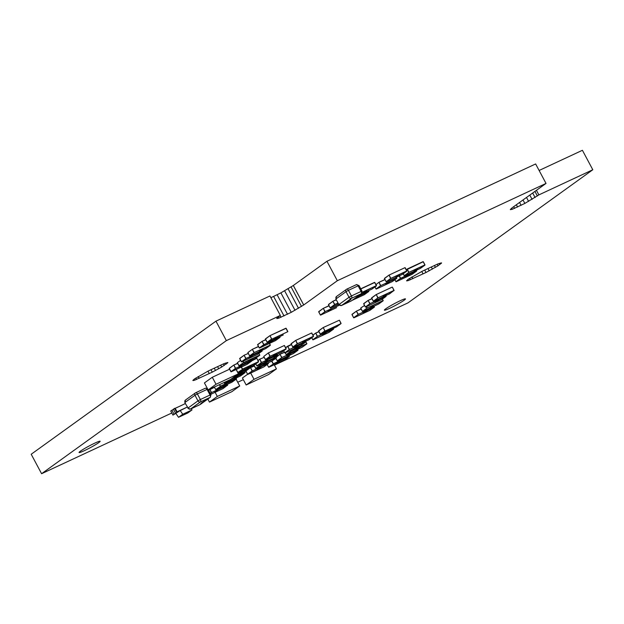 <?xml version="1.0" encoding="UTF-8"?>
<svg xmlns="http://www.w3.org/2000/svg" width="624" height="624" viewBox="0 0 624 624"><rect width="100%" height="100%" fill="white"/><g stroke="black" fill="none" stroke-linecap="round" stroke-linejoin="round"><path stroke-width="0.94" d="M400.163 300.752A11.95 1.022 -28.1 0 1 405.467 298.904A11.95 1.022 -28.1 0 1 400.421 302.609A11.95 1.022 -28.1 0 1 389.68 308.311A11.95 1.022 -28.1 0 1 384.376 310.159A11.95 1.022 -28.1 0 1 389.423 306.454A11.95 1.022 -28.1 0 1 400.163 300.752M94.848 443.11A11.95 1.022 -28.1 0 1 100.144 441.254A11.95 1.022 -28.1 0 1 95.105 444.967A11.95 1.022 -28.1 0 1 84.357 450.661A11.95 1.022 -28.1 0 1 79.061 452.517A11.95 1.022 -28.1 0 1 84.1 448.812A11.95 1.022 -28.1 0 1 94.848 443.11M408.221 279.271L422.175 271.253L437.931 263.905L441.597 262.93L437.993 265.801L426.013 272.493L408.268 280.605L406.583 280.823L408.221 279.271M194.501 378.924L208.447 370.906L224.203 363.558L227.877 362.575L221.707 367.021L212.285 372.146L194.548 380.258L192.863 380.468L194.501 378.924M171.803 413.002L41.59 473.71L226.356 340.626L280.34 315.44L276.728 318.443L278.702 318.193L291.275 312.328L303.787 304.918L337.334 280.722L546.023 183.425L512.226 207.73L510.307 209.539L512.281 209.29L524.854 203.424L538.871 194.899L592.8 169.751L407.979 302.882L274.427 365.149M243.321 379.657L237.721 382.262M421.762 271.471L423.064 273.905M412.831 278.694L411.879 276.908M207.979 371.147L209.29 373.597M199.165 378.3L198.214 376.529M539.113 170.477L582.41 150.29L592.8 169.751M536.437 190.328L538.871 194.899M337.334 280.722L326.945 261.261L535.634 163.956L546.023 183.425M326.945 261.261L293.327 285.48L303.716 304.941M280.34 315.44L269.95 295.971L215.966 321.157L226.356 340.626M215.966 321.157L31.2 454.249L41.59 473.71M293.311 285.511L280.886 292.867L270.878 297.718M293.303 285.496L303.693 304.957M410.249 279.841L409.492 278.421M210.974 369.681L212.285 372.146M199.111 378.339L198.159 376.561M534.932 191.412L537.381 195.998M406.793 280.527L407.02 280.94M424.694 270.036L426.013 272.493M408.268 280.605L407.753 279.646M193.073 380.172L193.292 380.593M214.25 368.144L215.498 370.484M196.529 379.486L195.772 378.066M532.685 193.034L535.088 197.543M427.978 268.507L429.226 270.839M194.033 379.291L194.548 380.258M217.573 366.6L218.712 368.737M529.815 195.101L532.093 199.376M291.119 286.985L301.509 306.446M431.293 266.955L432.44 269.092M220.709 365.149L221.707 367.021M526.516 197.473L528.606 201.388M288.124 288.818L298.514 308.287M441.184 263.5L440.864 262.883M434.421 265.489L435.427 267.368M223.439 363.893L224.273 365.446M523.021 199.992L524.854 203.424M284.63 290.823L295.027 310.292M439.959 264.475L439.358 263.351M437.167 264.248L437.993 265.801M227.464 363.145L227.136 362.536M225.638 363.004L226.231 364.127M519.566 202.48L521.102 205.358M510.814 209.68L510.557 209.196M280.886 292.867L291.275 312.328M516.383 204.773L517.6 207.051M512.281 209.29L511.68 208.166M277.134 294.801L287.524 314.262M277.235 318.583L276.978 318.1M513.692 206.708L514.589 208.393M273.632 296.494L284.021 315.955M278.702 318.193L278.101 317.07M280.106 315.604L281.011 317.296M276.791 337.74L277.703 337.202M277.204 337.514L277.969 337.085M275.73 338.333L277.391 337.163M275.2 338.38L276.253 337.81M275.207 338.403L274.747 338.785M274.903 338.645L275.395 338.387M278 337.015L277.477 337.264M276.198 338.044L277.072 337.366L276.221 337.912M276.744 337.639L276.182 338.021M251.347 357.139L251.987 356.71M251.488 357.022L252.244 356.6M250.013 357.841L251.683 356.71M249.179 358.106L250.341 357.318M249.031 358.301L250.536 357.318M250.357 357.341L249.779 357.685M252.346 356.413L251.761 356.772M250.474 357.552L251.355 356.873L250.497 357.419M251.355 356.873L250.466 357.529M240.638 367.154L241.55 366.616M241.051 366.928L241.808 366.499M239.577 367.747L241.238 366.577M238.742 368.004L239.437 367.583M239.047 367.793L240.1 367.224M239.054 367.817L238.594 368.199M241.909 366.311L241.324 366.678M240.037 367.458L240.919 366.779L240.061 367.325M240.919 366.779L240.029 367.435M269.092 343.036L270.605 342.038M270.067 342.553L271.58 341.461L270.067 342.553M271.986 341.562L271.237 341.96M271.775 341.492L272.587 341.117M269.607 342.592L270.02 342.475M270.075 342.576L271.268 341.827M271.885 341.476L272.407 341.149M269.903 342.451L269.318 342.794M271.089 341.882L270.566 342.155M259.389 350.984L260.894 349.994M260.356 350.501L261.869 349.409L260.356 350.501M261.979 349.557L261.526 349.908M262.072 349.44L262.876 349.066M259.896 350.54L260.309 350.423M260.372 350.524L261.557 349.775M262.197 349.417L262.696 349.097M260.192 350.399L259.607 350.75M261.713 349.557L260.855 350.103M248.812 360.953L250.325 359.954M249.311 360.485L249.74 360.391M249.795 360.493L250.988 359.744M251.815 359.307L250.965 359.9M251.41 359.525L252.112 359.042M251.495 359.408L252.307 359.034M249.553 360.446L249.038 360.711M251.137 359.525L250.286 360.071M247.611 367.559L249.124 366.569M248.586 367.084L250.099 365.992L248.586 367.084M250.505 366.093L249.756 366.491M250.302 366.023L251.105 365.648M248.126 367.123L248.539 366.998M248.594 367.107L249.787 366.358M250.427 365.992L250.918 365.703M248.422 366.974L247.837 367.325M249.935 366.14L248.758 366.959M238.633 374.026L240.146 373.035M239.132 373.558L239.561 373.464M239.608 373.542L241.121 372.45L239.608 373.542M241.231 372.598L240.794 372.973M241.449 372.458L241.933 372.115M241.324 372.489L242.128 372.107M239.616 373.565L240.809 372.817M239.444 373.441L238.859 373.792M240.958 372.598L240.107 373.144M234.164 378.347L235.677 377.348M234.663 377.879L235.092 377.785M235.147 377.887L236.34 377.138M237.167 376.701L236.317 377.294M236.964 376.81L237.463 376.436M236.847 376.802L237.658 376.428M234.905 377.84L234.39 378.105M236.488 376.919L235.638 377.465M225.849 384.766L226.613 384.337M224.375 385.585L226.052 384.454M223.844 385.632L224.905 385.063M223.548 385.843L224.195 385.577M223.4 386.038L223.86 385.655M225.521 384.977L226.364 384.478M226.075 384.618L226.715 384.15L226.075 384.618M226.715 384.15L226.06 384.595M225.709 384.595L224.866 385.164M216.645 391.373L217.48 390.85M215.498 391.981L217.175 390.85M214.968 392.028L216.021 391.459M214.672 392.239L215.311 391.966M214.523 392.434L214.984 392.051M216.973 391.162L217.737 390.733M217.191 391.014L217.838 390.546L217.191 391.014M217.838 390.546L217.183 390.991M215.966 391.693L216.84 391.014L215.99 391.56M216.84 391.014L215.951 391.669M338.286 303.927L337.81 304.223L338.294 303.95M337.982 304.138L338.504 303.896M337.826 304.309L338.629 303.872M337.99 304.192L338.512 303.919M337.997 304.161L338.512 303.865M330.112 310.448L331.024 309.902M330.517 310.214L331.282 309.793M329.043 311.033L330.712 309.863M328.216 311.298L328.903 310.877M328.513 311.08L329.566 310.51M328.068 311.493L328.528 311.103M331.383 309.605L330.79 309.964M329.511 310.744L330.385 310.066L329.534 310.612M330.057 310.339L329.495 310.721M275.418 354.939L276.058 354.51M275.558 354.83L276.323 354.401M274.084 355.649L275.753 354.479M273.25 355.906L273.944 355.485M273.554 355.688L274.607 355.126M273.842 355.555L273.273 355.976L273.897 355.633M273.562 355.711L273.109 356.101M276.424 354.214L275.831 354.572M274.256 355.516L275.426 354.682L274.256 355.516M275.098 354.955L274.248 355.493M266.963 361.085L267.727 360.664M265.489 361.904L267.166 360.773M264.654 362.17L265.364 361.733M264.514 362.365L266.011 361.382M266.635 361.296L267.478 360.797M264.662 362.216L265.153 361.959M264.67 362.193L265.161 361.904M267.181 360.937L267.829 360.477L267.181 360.937M267.829 360.477L267.166 360.922M266.822 360.914L265.98 361.483M365.734 291.767L366.382 291.346M365.875 291.658L366.639 291.229M364.4 292.477L366.07 291.307M363.574 292.734L364.736 291.954M363.425 292.929L364.923 291.954M364.744 291.977L364.26 292.313M366.74 291.041L366.148 291.408M364.868 292.188L365.742 291.509L364.892 292.055M365.742 291.509L364.853 292.165M357.833 297.484L358.753 296.962M358.238 297.25L359.003 296.829M356.764 298.069L358.426 296.923M356.234 298.116L357.287 297.547M355.789 298.529L356.249 298.139M355.953 298.405L356.577 298.061M359.104 296.642L358.511 297.001M357.232 297.788L358.106 297.102L357.256 297.648M358.106 297.102L357.217 297.765M257.416 369.346L258.929 368.355M257.915 368.878L258.344 368.784M258.391 368.862L259.904 367.77L258.391 368.862M258.398 368.885L259.592 368.137M260.208 367.786L259.561 368.277M260.099 367.809L260.91 367.427M260.231 367.778L260.723 367.458M258.157 368.846L257.564 369.205M259.74 367.918L258.89 368.464M265.793 363.659L266.557 363.238M264.319 364.478L265.996 363.347M263.484 364.744L264.194 364.307M263.344 364.939L264.841 363.956M265.652 363.769L266.308 363.371M263.5 364.79L263.983 364.533M263.5 364.767L264.209 364.33M266.011 363.511L266.659 363.051L266.011 363.511M266.659 363.051L266.003 363.488M265.652 363.488L264.81 364.057M396.427 276.37L397.34 275.824M395.936 276.83L397.441 275.839M396.919 276.377L398.112 275.629M398.728 275.301L398.089 275.785M398.759 275.285L399.227 274.927M397.348 275.839L396.856 276.268M398.619 275.293L399.422 274.919M396.739 276.245L396.092 276.713M398.26 275.41L397.402 275.956M385.835 284.053L387.348 283.062M386.802 283.569L388.323 282.485L386.802 283.569M386.818 283.592L388.011 282.844M388.432 282.633L387.98 282.984M386.342 283.616L386.763 283.491M388.518 282.516L389.329 282.134M389.15 282.22L388.643 282.485M386.576 283.553L385.999 283.936M388.159 282.633L387.309 283.179M302.562 342.17L304.075 341.172M303.537 341.687L305.05 340.595L303.537 341.687M305.159 340.743L304.707 341.094M303.077 341.726L303.49 341.609M303.545 341.71L304.738 340.961M305.245 340.626L306.056 340.252M305.378 340.603L305.869 340.314M303.365 341.585L302.788 341.929M304.886 340.743L304.036 341.289M294.544 347.935L296.057 346.944M295.043 347.474L295.472 347.373M295.519 347.459L297.032 346.367L295.519 347.459M297.141 346.515L296.689 346.866M297.235 346.398L298.038 346.024M295.526 347.482L296.72 346.733M297.359 346.367L297.851 346.078M295.285 347.435L294.692 347.794M296.868 346.515L296.018 347.061M278.32 362.599L279.232 362.053M278.733 362.372L279.497 361.943M277.259 363.191L278.928 362.06M276.424 363.449L277.001 363.113M276.276 363.644L277.781 362.669M279.599 361.756L279.006 362.115M278.6 362.224L277.75 362.77M287.04 355.945L288.553 354.955M287.539 355.485L287.968 355.384M288.023 355.493L289.216 354.744M289.637 354.526L289.185 354.877M289.832 354.393L290.339 354.042M289.731 354.409L290.534 354.034M287.851 355.36L287.266 355.711M289.364 354.526L288.187 355.345M295.924 349.549L297.43 348.559M296.416 349.089L296.845 348.988M296.907 349.097L298.1 348.348M298.514 348.13L298.061 348.481M298.607 348.013L299.411 347.638M298.709 347.997L299.231 347.669M296.728 348.964L296.15 349.315M297.921 348.403L297.063 348.949M330.611 328.817L331.523 328.279M330.112 329.285L331.625 328.294M331.087 328.801L332.6 327.709L331.087 328.801M331.094 328.825L332.288 328.076M332.896 327.725L332.257 328.216M332.795 327.748L333.606 327.366M332.927 327.717L333.419 327.397M330.853 328.786L330.26 329.144M332.436 327.857L331.586 328.403M322.616 334.815L324.129 333.824M323.107 334.347L323.536 334.253M323.599 334.355L324.792 333.606M325.213 333.388L324.753 333.739M325.221 333.411L325.907 332.904M325.299 333.278L326.102 332.896M323.419 334.23L322.842 334.581M324.94 333.388L323.755 334.207M363.964 312.359L364.377 312.242M364.424 312.32L365.937 311.228L364.424 312.32M366.046 311.376L365.594 311.727M366.14 311.259L366.943 310.885M364.471 311.953L364.962 311.805M363.457 312.803L364.478 311.977M364.439 312.343L365.625 311.594M366.772 310.963L366.265 311.236M364.26 312.218L363.613 312.679M365.781 311.376L364.923 311.922M372.434 306.696L373.074 306.267M372.567 306.587L373.331 306.158M371.093 307.398L372.762 306.236M370.118 307.858L371.615 306.883M370.274 307.71L370.757 307.453M373.355 306.064L372.84 306.329M371.561 307.117L372.434 306.431L371.584 306.985M372.434 306.431L371.545 307.094M405.709 276.744L407.222 275.746M406.208 276.276L406.637 276.182M406.692 276.284L407.885 275.535M408.307 275.317L407.854 275.668M408.502 275.184L409.009 274.833M408.4 275.2L409.204 274.825M406.52 276.159L405.935 276.502M407.706 275.59L407.183 275.863M383.12 296.299L384.634 295.308M383.62 295.831L384.049 295.737M384.095 295.815L385.609 294.723L384.095 295.815M384.103 295.838L385.297 295.09M385.718 294.871L385.281 295.246M385.811 294.754L386.615 294.38M385.936 294.731L386.435 294.411M383.861 295.792L383.269 296.158M385.445 294.871L384.595 295.417M415.046 269.958L415.545 269.81M414.547 270.356L414.96 270.239M415.007 270.317L416.52 269.225L415.007 270.317M416.629 269.373L416.177 269.724M416.723 269.256L417.526 268.882M414.032 270.8L415.061 269.981M415.015 270.34L416.208 269.591M416.848 269.233L417.339 268.944M414.843 270.215L414.18 270.66M416.356 269.373L415.506 269.919M375.164 302.078L376.678 301.088M375.664 301.618L376.093 301.517M376.139 301.595L377.653 300.503L376.139 301.595M377.762 300.651L377.309 301.01M377.855 300.542L378.659 300.16M376.147 301.618L377.341 300.869M377.98 300.511L378.479 300.199M375.976 301.493L375.391 301.844M377.489 300.651L376.639 301.197M238.415 373.823L216.029 384.267L208.159 389.93L230.552 379.493L238.415 373.823L236.106 369.502M208.159 389.93L204.422 382.925L212.285 377.263L216.029 384.267M212.285 377.263L229.538 369.221M276.424 368.885L254.03 379.322L246.168 384.992L268.562 374.548L276.424 368.885L274.217 364.744M250.684 373.043L254.03 379.322M247.611 374.275L242.432 377.988L246.168 384.992M239.717 385.999L217.324 396.443L209.461 402.106L231.855 391.669L239.717 385.999L236.09 379.213M215.116 392.301L217.324 396.443M209.461 402.106L207.839 399.064M177.473 407.254L173.378 409.149L175.555 413.236L179.01 411.325L177.037 411.824L187.223 407.074L178.955 411.224M178.519 417.308L182.746 414.266L191.981 409.96L187.754 413.002L178.519 417.308L175.937 413.54M182.746 414.266L180.094 410.405M191.981 409.96L191.451 408.626M185.359 403.572L174.954 408.478L176.818 411.98M177.037 411.824L175.172 408.322M171.92 410.194L170.758 411.037L172.934 415.124L174.104 414.281L171.92 410.194L173.488 409.36M176.725 412.394L174.541 408.307M179.01 411.325L172.934 415.124M175.555 413.236L174.104 414.281M346.226 302.39L348.637 301.166M347.014 301.673L349.775 300.308M349.916 300.214L347.139 301.571L349.783 300.331M350.477 299.567L348.013 300.947L350.922 299.512M348.013 300.947L349.058 300.277M348.605 300.604L350.485 299.59M350.618 299.653L349.721 300.191M347.326 301.774L348.332 301.306L347.311 301.751M348.325 301.283L347.521 301.727M346.289 302.258L347.03 301.915L346.273 302.234M346.897 301.915L346.406 302.234M347.435 301.431L349.487 300.472L347.428 301.408M349.549 300.417L347.404 301.462M203.401 401.708L204.734 400.889M204.75 400.912L205.741 400.499M201.934 402.566L204.571 401.31M200.741 403.51L202.004 402.706M201.084 403.221L203.705 401.95M202.66 402.62L203.104 402.269M204.181 401.154L203.588 401.544M205.304 400.639L204.68 400.967M204.305 401.411L202.223 402.402M269.88 335.696L265.372 339.144L269.927 335.657L286.081 328.325L269.942 335.657M285.932 328.208L287.789 331.703L271.791 339.167L287.765 331.718L285.909 328.208L269.927 335.657L265.411 338.91L267.267 342.412M265.379 339.16L267.29 342.404L283.28 334.948L267.306 342.397L271.791 339.167L270.098 335.774L271.541 339.066L267.056 342.295M287.82 331.453L286.143 328.318M244.156 355.204L239.655 358.652L244.202 355.173L248.251 353.488M261.752 350.438L262.041 350.992L246.067 358.441L244.14 355.423L245.825 358.574L241.34 361.803L239.663 358.667M241.348 361.819L257.587 354.448L262.135 350.961L257.556 354.463L241.582 361.912L246.067 358.441L262.049 351.226L261.807 350.415M233.719 365.11L229.219 368.558L233.766 365.079L237.596 363.293L233.774 365.071L237.674 363.449M251.316 360.344L251.605 360.89L235.63 368.339L233.945 365.188L235.388 368.48L230.903 371.709L229.226 368.573M230.911 371.725L247.12 364.369L231.145 371.81L235.63 368.339L251.612 361.132L251.371 360.313M233.774 365.071L229.258 368.324L231.114 371.826M251.675 360.883L247.174 364.33M262.103 341.351L257.603 344.799L262.142 341.32L265.715 339.846M265.629 339.69L262.166 341.312L265.629 339.69M279.708 336.617L279.989 337.132L264.007 344.581L262.088 341.562L263.765 344.713L259.28 347.95L257.603 344.799M279.794 336.578L279.997 337.373L275.496 340.61L259.522 348.059L264.014 344.822L279.997 337.373L279.763 336.586M259.295 347.966L257.634 344.565L262.158 341.312M275.527 340.587L280.075 337.1M269.404 343.45L270.278 345.08L254.296 352.529L252.377 349.518L254.062 352.669L249.577 355.898L247.931 352.513L252.447 349.261L258.539 346.616M258.453 346.46L252.455 349.261L258.453 346.46M249.584 355.914L254.296 352.529L270.286 345.322L265.801 348.551L249.787 356.015M270.34 345.072L269.459 343.418M265.801 348.551L249.811 356.008L247.868 352.771M269.49 343.411L270.309 345.306L265.84 348.52M237.323 362.731L240.544 360.383M258.882 353.512L259.701 355.048L243.727 362.497L243.048 361.226M242.798 361.343L243.734 362.739L259.709 355.29L255.224 358.519L239.234 365.976L237.315 362.716L238.976 365.882M243.485 362.63L239 365.867L243.485 362.63M258.96 353.457L259.732 355.274L258.937 353.473M255.224 358.519L239.234 365.976M251.706 360.89L256.675 358.387M241.168 367.146L242.533 369.346L258.515 361.897L256.916 358.48L258.508 361.663L242.525 369.112L241.418 367.029M254.007 365.141L238.017 372.59M237.814 372.489L242.533 369.346L237.806 372.473L236.192 369.463M258.57 361.655L256.893 358.504M236.168 369.478L238.04 372.583L254.054 365.118L258.515 361.897L254.069 365.102M249.148 367.403L249.53 368.121L238.196 373.409M238.298 373.604L249.538 368.363L245.053 371.592L235.022 376.264L245.092 371.561M249.233 367.364L249.538 368.363L249.202 367.38M244.694 371.764L245.06 372.442L231.66 378.69M230.716 379.369L245.06 372.684L240.568 375.921L224.562 383.37M227.815 380.765L224.351 383.261L223.977 382.551M244.78 371.725L245.084 372.668L240.622 375.882M245.115 372.419L244.748 371.732M224.359 383.276L228.922 380.25M236.036 378.027L236.41 378.729L220.436 386.178L219.586 384.602M219.336 384.719L220.436 386.42L236.441 378.955L231.933 382.2L215.92 389.665M236.465 378.706L236.09 378.004L236.441 378.955L231.972 382.169M231.91 382.208L215.943 389.657L220.436 386.42L215.709 389.548L214.367 387.036M215.717 389.563L214.336 387.052M208.58 390.32L214.461 387.286M227.159 384.431L227.534 385.125L211.552 392.574L209.875 389.423L211.318 392.714L210.265 393.471M210.374 393.674L211.552 392.574L227.542 385.367L227.214 384.4M223.041 388.604L227.62 385.094L223.057 388.596L210.733 394.345L223.096 388.565M332.959 301.244L328.458 304.691L333.005 301.213L336.258 299.699L333.013 301.205L336.344 299.855M338.029 303.007L334.87 304.481L332.943 301.462L334.628 304.613L330.143 307.843L328.458 304.691M333.013 301.205L328.497 304.457L330.119 307.866L338.614 304.114L330.392 307.944L334.628 304.613L338.13 303.202M323.193 308.396L318.692 311.844L323.216 308.381L328.965 305.698L323.255 308.357M339.199 305.058L325.104 311.633L323.419 308.482L324.862 311.766L320.354 315.019L318.731 311.61L323.24 308.365L329.043 305.854M320.588 315.112L336.601 307.648L320.619 315.104L325.104 311.633L339.37 305.222M320.377 314.995L318.692 311.844M284.287 345.517L268.273 352.981M268.234 353.012L263.741 356.476M281.619 352.271L265.66 359.713L270.137 356.242L286.12 349.027L284.435 345.641L286.12 348.793L270.137 356.242L268.453 353.09L269.896 356.374L265.411 359.611L263.726 356.46L265.621 359.72M286.182 348.785L281.681 352.232M265.418 359.627L281.658 352.248L286.143 349.019L284.521 345.61M258.055 360.617L259.678 359.237L264.17 357.341M277.15 354.354L277.524 355.056L261.542 362.505L259.857 359.354L261.3 362.638L256.815 365.867L255.762 363.886M261.542 362.505L277.61 355.025L273.039 358.519L257.065 365.976L261.542 362.505M277.579 355.033L277.204 354.331M256.823 365.882L273.086 358.488M374.572 282.36L360.75 288.803L374.572 282.36M360.836 288.959L374.806 282.446M362.17 292.516L376.522 285.589L374.751 282.469L376.436 285.62L362.209 292.258M374.579 282.352L376.467 285.847L371.959 289.091L360.048 294.645L371.959 289.091L376.522 285.589M368.519 290.698L368.8 291.221L357.474 296.501M356.522 297.188L368.807 291.455L368.573 290.667L368.831 291.447L364.322 294.692L352.037 300.417M352.03 300.417L364.361 294.661M368.862 291.213L364.307 294.692M250.427 367.661L254.327 366.031M245.895 370.984L250.474 367.622L254.241 365.867L250.489 367.622M268.016 362.895L268.312 363.441L252.33 370.89L250.645 367.739L252.088 371.03L247.603 374.26L245.926 371.108M263.812 366.92L247.822 374.377M268.367 363.418L268.07 362.872L268.336 363.667L263.851 366.896L247.603 374.26L252.33 370.89L268.312 363.441L263.874 366.881M275.777 356.554L276.354 357.63L260.372 365.079L260.099 364.556M253.937 365.173L255.778 363.987M259.849 364.673L260.38 365.313L276.44 357.599L271.869 361.093L255.887 368.55L260.38 365.313L255.645 368.441L253.976 365.305M276.409 357.599L275.831 356.515L276.385 357.848L271.916 361.062M288.912 355.633L289.286 356.335L273.312 363.784L271.892 361.085L255.887 368.55L253.999 365.056M388.939 275.145L384.439 278.593L388.986 275.114L404.96 267.665L406.825 270.933L390.85 278.382L389.165 275.231L390.608 278.515L386.123 281.744L384.478 278.359L388.994 275.114M386.131 281.759L390.85 278.382L406.832 271.167L402.347 274.404L386.334 281.861M384.446 278.608L386.357 281.853L402.34 274.404M404.968 267.665L406.856 271.159L402.386 274.373M406.879 270.91L405.21 267.774M376.007 284.622L378.885 282.337L384.985 279.692M384.907 279.536L378.908 282.329M396.24 277.243L396.724 278.156L380.749 285.605L379.064 282.454L380.507 285.737L376.022 288.967L374.946 286.946M376.03 288.982L380.749 285.605L396.731 278.39L392.239 281.627L376.233 289.084M396.794 278.148L396.302 277.22L396.755 278.374L392.293 281.588M295.573 340.486L291.073 343.933L295.589 340.462L311.602 332.998L295.636 340.447L311.602 332.998L313.459 336.266L297.476 343.715L295.792 340.564L297.235 343.847L292.75 347.084L291.104 343.699L295.62 340.447M292.757 347.1L297.476 343.715L313.459 336.508L308.966 339.745L292.968 347.194M291.08 343.949L292.991 347.194L309.02 339.706M313.521 336.258L311.602 332.998M287.555 346.25L285.613 347.654L291.416 344.643M291.33 344.479L287.617 346.211L291.33 344.479M285.691 347.802L287.609 346.219M305.159 341.515L305.44 342.038L289.458 349.487L287.781 346.336L289.224 349.619L284.739 352.849L283.647 350.813M300.94 345.517L284.95 352.966M284.747 352.864L289.458 349.487L305.448 342.272L305.214 341.492M305.503 342.03L301.002 345.478M275.902 358.441L274.927 358.901L275.902 358.441M274.154 359.455L275.987 358.605M268.211 363.059L269.209 362.341M271.627 361.21L273.32 364.026L289.318 356.561L284.809 359.806L268.796 367.263M289.349 356.312L288.974 355.61L289.318 356.561L284.856 359.775M284.794 359.814L268.819 367.263L273.32 364.026L268.585 367.154L267.173 364.51M268.593 367.169L267.15 364.525M280.051 354.26L276.159 357.068L280.09 354.229L284.458 352.396M284.372 352.24L280.114 354.221L284.372 352.24M276.237 357.217L280.106 354.229M297.562 349.346L297.937 350.048L281.954 357.497L280.036 354.479L281.72 357.63L277.228 360.859L275.831 358.246M277.243 360.875L281.954 357.497L297.944 350.282L293.459 353.519L277.446 360.976M297.999 350.041L297.617 349.323M293.444 353.519L277.469 360.968L275.808 358.262M297.648 349.307L297.968 350.275L293.498 353.488M305.573 341.32L306.813 343.652L290.839 351.101L290.464 350.399M302.312 347.131L286.354 354.572L290.839 351.335L306.899 343.621L302.336 347.123L286.346 354.572L285.238 352.833M290.215 350.516L290.597 351.234L286.354 354.572M306.868 343.629L305.627 341.297L306.844 343.879L302.359 347.108M323.123 327.6L318.622 331.048L323.17 327.561L339.323 320.229L323.185 327.561M341.063 323.357L339.409 320.198L341.032 323.606L325.034 331.071L341.008 323.622L339.409 320.198L323.17 327.561L318.653 330.814L320.51 334.316M336.508 326.859L320.549 334.3L325.034 331.071L323.341 327.686L324.784 330.97L320.276 334.222L318.63 331.063M320.307 334.214L336.515 326.859L341.032 323.606L336.57 326.82M315.619 333.13L312.92 335.072L315.674 333.091L318.965 331.757M318.88 331.601L315.682 333.091L318.88 331.601M313.006 335.221L315.674 333.091M333.232 328.396L333.505 328.91L317.53 336.359L315.845 333.208L317.288 336.5L312.803 339.729L311.743 337.748M312.811 339.745L317.53 336.359L333.512 329.152L329.02 332.389L313.014 339.846M333.575 328.903L333.286 328.364M333.31 328.349L333.536 329.137L329.066 332.35M356.46 311.119L351.959 314.566L356.483 311.095L361.179 309.098M373.971 306.197L374.345 306.899L358.371 314.348L356.444 311.329L358.129 314.48L353.621 317.741L351.998 314.332L356.483 311.095L361.093 308.942L356.522 311.08M369.853 310.378L353.878 317.827L358.371 314.348L374.353 307.141L369.868 310.37L353.855 317.827M353.644 317.717L351.959 314.566M374.408 306.891L374.026 306.173M374.057 306.158L374.377 307.125L369.907 310.339M366.21 306.813L366.912 308.131L362.404 311.384L360.781 307.983L364.517 305.495M382.348 299.091L383.128 300.55L367.154 307.999L366.46 306.696M378.628 304.028L362.669 311.47L367.154 307.999L383.136 300.784L382.403 299.06M383.191 300.542L378.651 304.021L362.638 311.477M362.427 311.368L360.742 308.217M378.674 304.005L383.159 300.776L382.426 299.036M416.317 270.293L416.606 270.839L400.624 278.288L399.305 275.816M399.056 275.933L400.631 278.53L416.614 271.081L412.129 274.31L396.139 281.767L394.875 279.731M400.39 278.421L395.905 281.658L400.39 278.421M416.395 270.254L416.614 271.081L416.372 270.27M395.912 281.674L394.852 279.755M412.129 274.31L396.139 281.767M376.132 294.614L371.631 298.061L376.171 294.583L392.184 287.118M389.579 293.834L394.103 290.363L389.524 293.873L373.558 301.314L378.035 297.843L394.025 290.636L392.418 287.212L394.017 290.394L378.035 297.843L376.358 294.692L377.801 297.976L373.308 301.213L371.631 298.061M373.558 301.314L389.524 293.873M394.072 290.371L392.395 287.235M373.324 301.228L371.662 297.827L376.186 294.575M406.341 269.825L423.244 261.745L407.105 269.077M407.059 269.1L423.072 261.628L424.928 264.896L408.946 272.345L407.269 269.194L408.712 272.485L404.219 275.714L403.198 273.788M423.095 261.62L424.991 264.888L423.306 261.737M404.235 275.73L408.946 272.345L424.936 265.138L420.451 268.367L404.438 275.824M424.991 264.888L420.49 268.336M368.176 300.394L363.675 303.841L368.199 300.378L371.99 298.802M385.765 295.628L386.061 296.174L370.079 303.631L368.16 300.612L369.845 303.763L365.352 306.992L363.706 303.607L368.215 300.362L371.904 298.646L368.238 300.355M381.584 299.645L365.594 307.102L370.079 303.631L386.069 296.416L381.584 299.645L365.57 307.109M365.352 306.992L363.675 303.841M386.116 296.15L385.819 295.597M385.85 295.589L386.092 296.4L381.623 299.614M336.734 296.345A1.989 1.677 54.2 0 0 336.141 298.81L346.039 291.673A1.989 1.677 -125.8 0 1 346.632 289.216A1.989 1.061 65 0 1 346.726 289.162A1.989 1.061 65 0 1 348.442 290.339L358.114 285.831A1.989 1.061 -115 0 0 356.398 284.653A1.989 1.061 -115 0 0 356.304 284.708L346.827 289.123M335.907 299.036L338.902 304.637L335.907 299.036L336.5 296.486L346.726 289.162L356.398 284.653L358.995 285.519L358.114 285.831L361.101 291.431L351.437 295.94L348.442 290.339L346.039 291.673L349.034 297.281L339.128 304.411A1.989 1.677 54.2 0 0 341.593 305.456L351.499 298.319A1.989 1.677 -125.8 0 1 349.034 297.281L351.437 295.94A1.989 1.061 65 0 1 351.499 298.319L361.163 293.81L351.257 300.947A1.989 1.677 54.2 0 0 351.686 300.635M361.982 291.119L361.39 293.678A1.989 1.677 -125.8 0 1 361.163 293.81A1.989 1.061 -115 0 0 361.101 291.431L361.982 291.119L358.995 285.519M351.062 301.033A1.989 1.061 -115 0 0 351.164 301.002A1.989 1.061 -115 0 0 351.257 300.947L341.593 305.456A1.989 1.061 65 0 1 341.5 305.51A1.989 1.061 65 0 1 341.258 305.565M185.671 399.937A1.989 1.677 54.2 0 0 185.078 402.402L194.984 395.265A1.989 1.677 -125.8 0 1 195.577 392.8A1.989 1.061 65 0 1 195.671 392.746A1.989 1.061 65 0 1 197.387 393.923L207.051 389.415A1.989 1.061 -115 0 0 205.335 388.237A1.989 1.061 -115 0 0 205.241 388.292L195.772 392.714M207.737 389.134L207.051 389.415L210.046 395.015L200.374 399.524L197.387 393.923L194.984 395.265L197.972 400.865L188.074 408.002L184.852 402.628L185.445 400.07L195.343 392.941L205.335 388.237L207.371 388.448M184.852 402.628L188.074 408.002A1.989 1.677 54.2 0 0 190.531 409.04L200.437 401.911A1.989 1.677 -125.8 0 1 197.972 400.865L200.374 399.524A1.989 1.061 65 0 1 200.437 401.911L210.109 397.402L200.203 404.531A1.989 1.677 54.2 0 0 200.632 404.227M200.008 404.625A1.989 1.061 -115 0 0 200.109 404.586L210.335 397.262A1.989 1.677 -125.8 0 1 210.109 397.402A1.989 1.061 -115 0 0 210.046 395.015L210.928 394.711L208.33 389.852M187.84 408.229L190.437 409.094L200.109 404.586A1.989 1.061 -115 0 0 200.203 404.531L190.531 409.04A1.989 1.061 65 0 1 190.437 409.094A1.989 1.061 65 0 1 190.195 409.149M244.21 355.173L239.694 358.418L241.574 361.912M262.135 350.961L261.83 350.399M247.12 364.369L251.636 361.117L251.394 360.305M275.496 340.61L259.522 348.059M259.795 355.017L255.247 358.504M249.616 368.09L245.037 371.6M240.568 375.921L224.593 383.37L223.946 382.567M227.62 385.094L227.245 384.392M273.031 358.527L277.547 355.274L277.235 354.315M257.057 365.976L255.731 363.901M247.58 374.283L245.957 370.874M384.907 279.529L378.862 282.352M392.239 281.627L376.256 289.076L374.915 286.962M308.966 339.745L313.482 336.492L311.86 333.083M305.245 341.476L305.471 342.264L300.986 345.493L284.973 352.958L283.624 350.836M286.088 354.487L285.215 352.849M329.02 332.389L313.037 339.838L311.719 337.763M416.692 270.808L412.152 274.295M420.436 268.375L404.461 275.824L403.174 273.811M361.39 293.678L351.164 301.002L341.5 305.51L338.902 304.637M210.335 397.262L210.928 394.711"/></g></svg>
